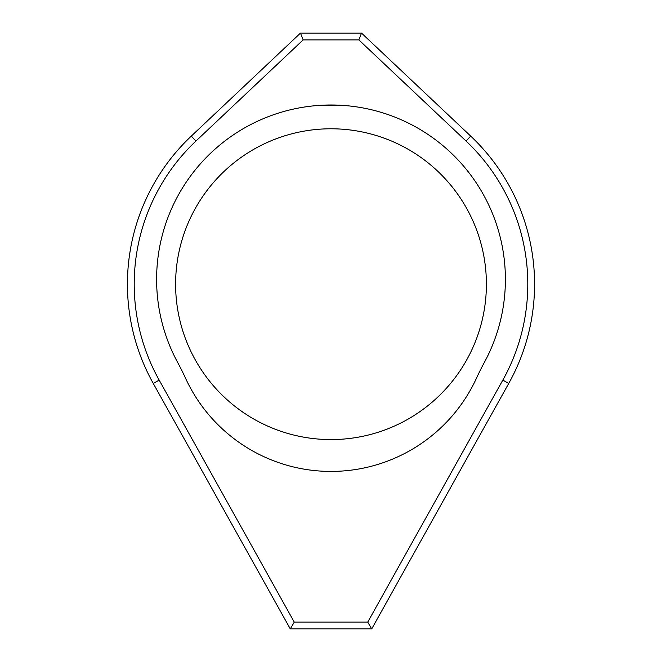 <?xml version="1.0" encoding="UTF-8"?>
<svg xmlns="http://www.w3.org/2000/svg" width="662" height="662" viewBox="0 0 662 662"><rect width="100%" height="100%" fill="white"/><g stroke="black" fill="none" stroke-linecap="round" stroke-linejoin="round"><path stroke-width="0.99" d="M134.212 284.18A196.788 196.788 0 0 0 159.17 380.096L294.267 622.115L367.733 622.115L502.83 380.096A196.788 196.788 0 0 0 466.048 141.039L358.837 39.886L303.163 39.886L195.952 141.039A196.788 196.788 0 0 0 134.212 284.18M153.245 383.406A203.573 203.573 0 0 1 191.293 136.107L300.465 33.1L361.535 33.1L470.707 136.107A203.573 203.573 0 0 1 508.755 383.406L371.713 628.9L290.287 628.9L153.245 383.406L159.17 380.096M347.964 105.821L341.857 105.332L315.319 105.697M331 104.993C309.113 105.895 309.113 105.895 331 104.993C352.887 105.895 352.887 105.895 331 104.993M486.396 284.18A155.396 155.396 0 0 1 331 439.576A155.396 155.396 0 0 1 175.604 284.18A155.396 155.396 0 0 1 331 128.784A155.396 155.396 0 0 1 486.396 284.18M156.604 279.389A174.396 174.396 0 0 0 177.615 362.379A271.437 271.437 0 0 1 185.517 378.184A160.121 160.121 0 0 0 476.483 378.184A271.437 271.437 0 0 1 484.385 362.379A174.396 174.396 0 0 0 331 104.993A174.396 174.396 0 0 0 156.604 279.389M361.535 33.1L358.837 39.886M303.163 39.886L300.465 33.1M294.267 622.115L290.287 628.9M371.713 628.9L367.733 622.115M195.952 141.039L191.293 136.107M470.707 136.107L466.048 141.039M508.755 383.406L502.83 380.096"/></g></svg>
